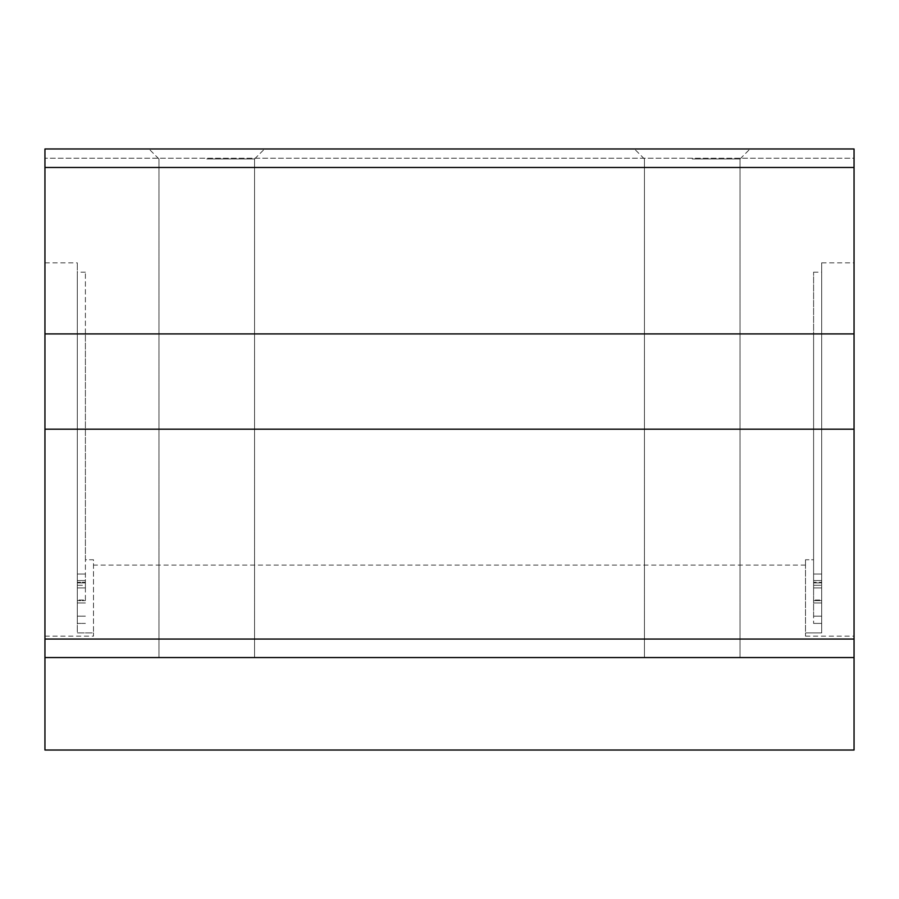 <?xml version="1.0" encoding="UTF-8"?>
<svg xmlns="http://www.w3.org/2000/svg" width="899" height="899" viewBox="0 0 899 899"><rect width="100%" height="100%" fill="white"/><g stroke="black" fill="none" stroke-linecap="round" stroke-linejoin="round"><path stroke-width="0.67" stroke-dasharray="4.5 3.37" d="M813.595 591.767L813.595 580.563L813.595 591.767M44.95 148.976L44.95 158.224L44.95 148.976L854.05 148.976L854.05 158.224L44.95 158.224L854.05 158.224L854.05 148.976L44.95 148.976L44.95 167.472L854.05 167.472L854.05 148.976L44.95 148.976M813.595 616.175L813.595 559.762L813.595 623.412L813.595 600.049L813.595 616.175L821.686 616.175L821.686 632.918L821.686 262.834L821.686 632.918L821.686 600.049L821.686 616.175L813.595 616.175M813.595 559.762L813.595 333.911L813.595 559.762L805.504 559.762L805.504 636.166L805.504 559.762L805.504 565.089L805.504 559.762L813.595 559.762M813.595 582.9L813.595 600.633L813.595 574.034L813.595 582.9L813.595 582.316L813.595 582.9L821.686 582.9L821.686 574.034L821.686 582.9L813.595 582.9M813.595 582.316L813.595 272.161L813.595 587.912L813.595 582.316L821.686 582.316L813.595 582.316M85.405 559.762L85.405 333.911L85.405 559.762L93.496 559.762L93.496 632.918L93.496 559.762L85.405 559.762M85.405 600.049L85.405 574.034L85.405 600.633L85.405 600.049L77.314 600.049L85.405 600.049M85.405 585.294L85.405 272.161L85.405 585.294L77.314 585.294L77.314 272.161L77.314 587.912L77.314 585.294L85.405 585.294M692.23 148.976L750.024 148.976L692.23 148.976M206.77 148.976L264.564 148.976L206.77 148.976M85.405 591.767L85.405 580.563L85.405 591.767M206.77 158.988L254.552 158.988L206.77 158.988M77.314 591.767L77.314 580.563L77.314 591.767M77.314 616.175L77.314 600.049L77.314 600.633L85.405 600.633L77.314 600.633L77.314 623.412L85.405 623.412L77.314 623.412L77.314 616.175L85.405 616.175L77.314 616.175M77.314 582.9L85.405 582.9L77.314 582.9L77.314 574.034L77.314 600.633L77.314 574.034L77.314 582.9L77.314 582.316L85.405 582.316L77.314 582.316L77.314 582.9M77.314 582.316L77.314 587.912L77.314 582.316M821.686 591.767L821.686 580.563L821.686 591.767M821.686 600.049L821.686 574.034L821.686 600.633L821.686 600.049L813.595 600.049L821.686 600.049M821.686 585.294L821.686 272.161L821.686 585.294L813.595 585.294L821.686 585.294M821.686 623.412L813.595 623.412L821.686 623.412M821.686 600.633L813.595 600.633L821.686 600.633M93.496 632.918L93.496 636.166L93.496 632.918L77.314 632.918L77.314 262.834L77.314 632.918L93.496 632.918M805.504 632.918L821.686 632.918L805.504 632.918M854.05 632.918L854.05 262.834L854.05 632.918M44.95 449.5L44.95 262.834L44.95 449.5M44.95 750.024L44.95 167.472M692.23 657.551L740.012 657.551L692.23 657.551M206.77 657.551L254.552 657.551L206.77 657.551M854.05 750.024L854.05 657.551L44.95 657.551M854.05 657.551L854.05 429.183L44.95 429.183M854.05 429.183L854.05 333.911L44.95 333.911M854.05 333.911L854.05 167.472M692.23 158.988L740.012 158.988L692.23 158.988M854.05 639.065L44.95 639.065M254.552 158.988L264.564 148.976L254.552 158.988L254.552 657.551L254.552 158.988M158.988 158.988L148.976 148.976L158.988 158.988L158.988 657.551L158.988 158.988M85.405 580.563L77.314 580.563L85.405 580.563M85.405 602.959L77.314 602.959L85.405 602.959M85.405 574.034L77.314 574.034L85.405 574.034M85.405 587.912L77.314 587.912L85.405 587.912M85.405 272.161L77.314 272.161M813.595 602.959L821.686 602.959L813.595 602.959M813.595 580.563L821.686 580.563L813.595 580.563M813.595 574.034L821.686 574.034L813.595 574.034M813.595 587.912L821.686 587.912L813.595 587.912M813.595 272.161L821.686 272.161M805.504 636.166L854.05 636.166M821.686 262.834L854.05 262.834M44.95 636.166L93.496 636.166M44.95 262.834L77.314 262.834M813.595 333.911L85.405 333.911M805.504 565.089L93.496 565.089M740.012 158.988L750.024 148.976L740.012 158.988L740.012 657.551L740.012 158.988M644.448 158.988L634.436 148.976L644.448 158.988L644.448 657.551L644.448 158.988"/><path stroke-width="1.35" d="M44.95 167.472L854.05 167.472L854.05 148.976L44.95 148.976L44.95 750.024L854.05 750.024L854.05 657.551L44.95 657.551M854.05 167.472L854.05 333.911L44.95 333.911M854.05 333.911L854.05 429.183L44.95 429.183M854.05 429.183L854.05 657.551M854.05 639.065L44.95 639.065"/></g></svg>
